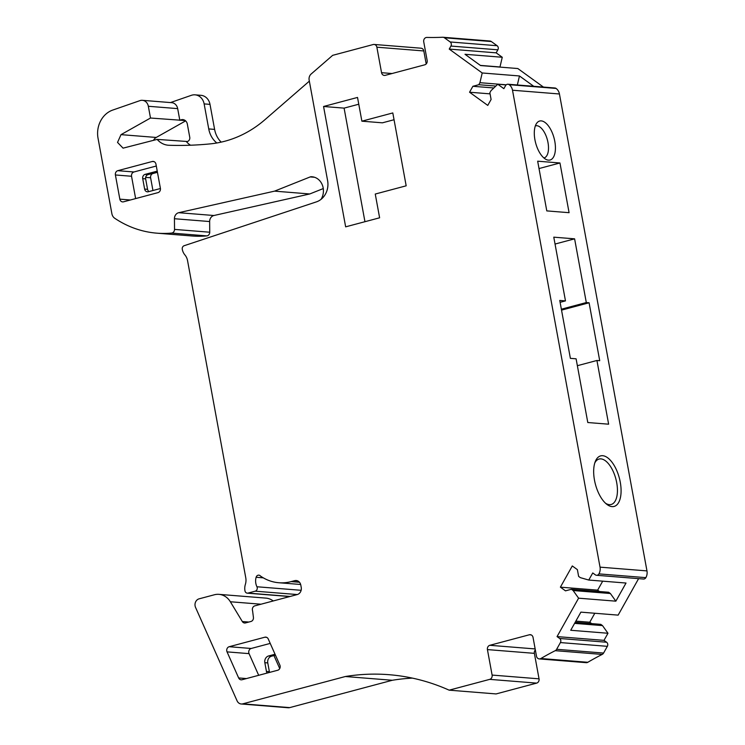 <?xml version="1.0" encoding="UTF-8"?>
<svg xmlns="http://www.w3.org/2000/svg" width="745" height="745" viewBox="0 0 745 745"><rect width="100%" height="100%" fill="white"/><g stroke="black" fill="none" stroke-linecap="round" stroke-linejoin="round"><path stroke-width="1.12" d="M309.762 193.961L213.936 215.51L178.725 212.698L274.56 191.139L309.762 193.961L323.274 188.569M213.936 215.51A5.951 5.178 -85.4 0 0 209.643 221.544L209.736 232.217L174.535 229.404A3.576 3.101 -85.4 0 1 171.601 233.073A113.091 98.303 -85.4 0 1 156.86 233.166A113.091 98.303 -85.4 0 1 114.73 218.266A7.143 6.211 -85.4 0 1 111.88 213.703L98.033 138.235A23.812 20.692 -85.4 0 1 112.728 110.074L139.939 100.631A7.739 6.724 -85.4 0 1 142.369 100.314A7.739 6.724 -85.4 0 1 148.339 106.274L150.499 118.027L121.016 134.64L156.217 137.452L185.635 120.886M156.86 233.166L192.061 235.988A113.091 98.303 -85.4 0 0 206.812 235.895A3.576 3.101 -85.4 0 0 209.736 232.217M210.006 104.374A11.771 10.234 -85.4 0 0 200.927 95.313L195.06 94.839A11.771 10.234 94.6 0 1 204.139 103.9L208.74 128.922L214.607 129.397L210.006 104.374L204.139 103.9M214.607 129.397A23.542 20.46 -85.4 0 0 221.191 142.127M156.217 137.452A7.143 6.211 -85.4 0 0 153.498 140.367M152.939 190.506L150.611 177.785A3.576 3.101 -85.4 0 1 153.014 173.501L157.456 172.319M216.823 142.984A23.542 20.46 94.6 0 1 208.74 128.922M170.465 102.568L191.363 95.323A11.771 10.234 94.6 0 1 195.06 94.839M178.725 212.698A5.951 5.178 -85.4 0 0 174.432 218.723L174.535 229.404M274.56 191.139L310.181 176.928L314.558 177.273M321.086 199.306A14.462 12.572 -85.4 0 0 322.287 184.862A14.462 12.572 -85.4 0 0 311.997 176.761A14.462 12.572 -85.4 0 0 311.233 176.723A3.576 3.101 -85.4 0 0 310.181 176.928M300.663 584.48L278.816 582.739A47.615 41.394 -85.4 0 1 267.492 579.945A47.615 41.394 -85.4 0 1 260.471 576.034A2.98 2.589 94.6 0 0 256.122 577.263A11.901 10.346 94.6 0 0 256.941 586.762A2.98 2.589 94.6 0 1 255.209 591.176L248.038 593.085A2.98 2.589 94.6 0 1 244.975 590.869A11.901 10.346 94.6 0 1 245.375 584.359A11.901 10.346 94.6 0 0 245.776 577.85L187.554 260.648A11.901 10.346 94.6 0 0 184.918 254.948A11.901 10.346 94.6 0 1 182.274 249.249A2.98 2.589 94.6 0 1 184.145 245.72L316.401 201.876A17.861 15.524 94.6 0 0 327.614 180.69L309.147 80.078A5.951 5.178 94.6 0 1 311.149 74.016L330.556 57.179A238.093 206.952 94.6 0 0 332.642 55.344L373.189 44.532A3.576 3.101 94.6 0 1 374.111 44.449A3.576 3.101 94.6 0 1 376.868 47.196L381.552 72.684A3.576 3.101 94.6 0 0 384.299 75.431A3.576 3.101 94.6 0 0 385.23 75.347L424.762 64.815A3.576 3.101 94.6 0 0 427.164 60.531L423.728 41.804A3.576 3.101 94.6 0 1 426.904 37.427A297.618 258.692 94.6 0 0 442.651 37.25A3.576 3.101 94.6 0 1 442.996 37.259A3.576 3.101 94.6 0 1 444.411 37.781L450.176 41.962A2.98 2.589 94.6 0 1 450.93 46.06L449.235 49.086L482.211 72.973L519.461 75.962L533.737 86.299M309.343 81.149L264.969 119.666A119.042 103.481 -85.4 0 1 210.36 143.869A416.66 362.163 -85.4 0 1 168.985 145.275A20.236 17.591 -85.4 0 1 168.249 145.228A20.236 17.591 -85.4 0 1 157.167 139.389L123.074 148.153L117.533 142.416L121.016 134.64M185.309 120.606L180.16 120.196A5.886 5.113 94.6 0 1 182.795 119.591A5.886 5.113 94.6 0 1 187.34 124.126L189.751 137.266A3.529 3.073 94.6 0 1 187.377 141.503L157.167 139.389M180.16 120.196L150.499 118.027M190.515 145.219A20.236 17.591 94.6 0 1 186.501 141.736M142.369 100.314L171.704 102.67A7.739 6.724 94.6 0 1 177.673 108.621L179.834 120.373M152.278 161.497L117.803 170.68A3.576 3.101 -85.4 0 0 115.401 174.963L119.843 199.157A3.576 3.101 -85.4 0 0 122.599 201.904A3.576 3.101 -85.4 0 0 123.521 201.821L157.987 192.629A3.576 3.101 -85.4 0 0 160.399 188.345L155.956 164.161A3.576 3.101 -85.4 0 0 153.2 161.414A3.576 3.101 -85.4 0 0 152.278 161.497L154.094 161.637M148.963 191.567A3.576 3.101 94.6 0 1 147.566 189.314L145.648 178.884A3.576 3.101 94.6 0 1 148.059 174.6L157.409 172.104M135.637 198.589L131.539 176.258C131.334 174.097 132.135 172.672 133.942 171.974L156.292 166.014M412.404 678.118A238.093 206.952 94.6 0 0 392.308 680.269L345.363 676.516L242.777 703.848A5.951 5.178 94.6 0 1 241.24 703.988A5.951 5.178 94.6 0 1 237.087 700.859L195.553 607.426A5.951 5.178 94.6 0 1 199.111 598.831L214.337 594.78A17.861 15.524 -85.4 0 1 218.956 594.352A17.861 15.524 -85.4 0 1 230.354 601.755L242.311 621.526A3.576 3.101 -85.4 0 0 244.593 623.006A3.576 3.101 -85.4 0 0 245.515 622.922L250.981 621.47A3.576 3.101 94.6 0 0 253.421 617.4L252.583 610.788A3.576 3.101 94.6 0 1 254.818 605.862L297.227 594.566A5.951 5.178 -85.4 0 0 301.231 587.423L300.803 585.104A5.951 5.178 -85.4 0 0 296.212 580.523A5.951 5.178 -85.4 0 0 294.675 580.662L291.127 581.603L299.499 582.273M273.229 600.954A17.861 15.524 -85.4 0 0 265.89 598.114L218.956 594.352M278.816 582.739A47.615 41.394 -85.4 0 0 291.127 581.603M374.111 44.449L421.055 48.211A3.576 3.101 94.6 0 1 423.812 50.958L426.196 63.949M489.595 41.012A3.576 3.101 94.6 0 1 489.931 41.012A3.576 3.101 94.6 0 1 491.346 41.543L497.12 45.724A2.98 2.589 94.6 0 1 497.865 49.822L496.17 52.848L502.26 57.263L465.001 54.283L480.572 65.551L517.822 68.54L543.422 87.072M496.17 52.848L449.235 49.086M506.116 84.921L497.772 84.25L503.862 88.664L505.566 85.628A2.98 2.589 94.6 0 1 509.152 84.679A8.931 7.757 94.6 0 1 512.504 90.229L600.032 567.15A8.931 7.757 94.6 0 1 598.933 573.883A2.98 2.589 94.6 0 1 595.348 574.842L592.75 572.952L588.764 580.048L580.355 577.654L578.623 576.397L577.384 569.636L572.29 565.949L560.389 587.162L565.483 590.85L571.396 589.276L573.138 590.534L578.595 598.179L557.055 636.593L559.663 638.474A2.98 2.589 94.6 0 1 560.408 642.572L556.645 649.295A3.576 3.101 94.6 0 1 555.239 650.674L602.174 654.427A3.576 3.101 94.6 0 0 603.58 653.058L607.352 646.334A2.98 2.589 94.6 0 0 606.598 642.237L603.999 640.355L557.055 636.593M506.255 84.8L479.929 82.686L482.211 72.973M519.461 75.962L517.347 84.986M495.853 86.075L478.793 84.706L479.929 82.686M493.861 87.966L472.879 86.29L478.793 84.706M490.061 93.861L469.555 92.222L472.879 86.29M497.772 84.25L490.983 90.694L489.856 92.715L491.095 99.476L487.761 105.408L469.555 92.222M507.969 84.232L554.904 87.994A2.98 2.589 94.6 0 1 556.087 88.431A8.931 7.757 94.6 0 1 559.439 93.982L646.967 570.903A8.931 7.757 94.6 0 1 645.868 577.645A2.98 2.589 94.6 0 1 643.466 579.042L596.531 575.28M559.961 162.978L537.667 161.19L546.793 210.9L569.087 212.688L559.961 162.978L539.017 168.556M596.931 360.478L599.716 360.701L589.09 302.777L586.306 302.554L574.609 238.838L553.777 237.171L565.474 300.887L559.756 300.431L570.381 358.354L576.099 358.811L587.796 422.527L608.628 424.194L596.931 360.478L577.366 365.693M551.849 131.809A20.171 9.527 -104.9 0 1 555.053 152.52A20.171 9.527 -104.9 0 1 546.811 159.765A20.171 9.527 -104.9 0 1 537.862 149.233A20.171 9.527 -104.9 0 1 536.977 122.86A20.171 9.527 -104.9 0 1 551.849 131.809M620.93 494.28A26.159 12.367 -104.9 0 1 606.654 504.207A26.159 12.367 -104.9 0 1 594.482 480.134A26.159 12.367 -104.9 0 1 593.821 468.056A26.159 12.367 -104.9 0 1 595.283 461.528A26.159 12.367 -104.9 0 1 608.358 458.333A26.159 12.367 -104.9 0 1 620.268 482.192A26.159 12.367 -104.9 0 1 620.93 494.28M638.595 578.651L618.145 615.128L580.886 612.139L570.717 630.27L607.976 633.259L603.999 640.355M578.595 598.179L615.854 601.168L626.024 583.037L588.764 580.048M599.557 591.53L597.648 590.142L560.389 587.162M597.648 590.142L602.686 581.165M573.138 590.534L610.388 593.514L608.656 592.256L571.396 589.276M615.854 601.168L610.388 593.514M555.239 650.674A297.618 258.692 94.6 0 0 540.898 658.515L587.833 662.277A297.618 258.692 94.6 0 1 602.174 654.427M540.898 658.515A3.576 3.101 94.6 0 1 539.24 658.906A3.576 3.101 94.6 0 1 536.484 656.159L533.048 637.431A3.576 3.101 94.6 0 0 530.291 634.684A3.576 3.101 94.6 0 0 529.369 634.768L489.828 645.3A3.576 3.101 94.6 0 0 487.426 649.593L492.11 675.072A3.576 3.101 94.6 0 1 489.707 679.365L449.151 690.168L496.086 693.93L536.642 683.118A3.576 3.101 94.6 0 0 539.045 678.835L534.37 653.346A3.576 3.101 94.6 0 1 535.338 649.929M587.833 662.277A3.576 3.101 94.6 0 1 586.175 662.668L539.24 658.906M345.363 676.516A238.093 206.952 94.6 0 1 389.067 674.7A238.093 206.952 94.6 0 1 449.151 690.168M392.308 680.269L289.712 707.61A5.951 5.178 94.6 0 1 288.175 707.75L241.24 703.988M229.181 646.716L251.186 648.476A3.576 3.101 -85.4 0 0 249.054 653.635L227.048 651.875A3.576 3.101 -85.4 0 1 229.181 646.716L264.857 637.208A3.576 3.101 -85.4 0 1 265.779 637.124A3.576 3.101 -85.4 0 1 268.265 639.005L279.859 665.08A3.576 3.101 -85.4 0 1 277.727 670.239L242.051 679.738A3.576 3.101 -85.4 0 1 241.129 679.822A3.576 3.101 -85.4 0 1 238.642 677.941L246.446 678.574M251.186 648.476L270.221 643.41M249.054 653.635L258.683 675.305M227.048 651.875L238.642 677.941M480.367 65.402L499.979 66.975L502.26 57.263M575.848 621.116L589.77 622.233L591.679 623.621M594.799 613.256L589.77 622.233M575.187 622.298L600.777 624.347L602.509 625.604L607.976 633.259M574.591 623.369L602.509 625.604M273.955 655.553A3.576 3.101 -85.4 0 0 273.983 655.628L279.729 668.563M145.648 178.884L142.714 178.651A3.576 3.101 -85.4 0 1 145.117 174.367L157.232 171.136M142.714 178.651L144.632 189.072A3.576 3.101 -85.4 0 0 147.389 191.828A3.576 3.101 -85.4 0 0 148.311 191.744L160.417 188.513M543.906 157.959A16.614 7.85 75.1 0 0 544.083 157.921A16.614 7.85 75.1 0 0 545.564 134.696A16.614 7.85 75.1 0 0 536.838 125.709A16.614 7.85 75.1 0 0 535.525 125.821A16.614 7.85 75.1 0 0 535.357 125.868M605.536 503.238A23.514 11.11 75.1 0 0 611.17 504.486A23.514 11.11 75.1 0 0 617.298 493.544A23.514 11.11 75.1 0 0 612.129 469.257A23.514 11.11 75.1 0 0 599.064 459.05A23.514 11.11 75.1 0 0 594.799 462.924M267.204 673.042A3.25 2.831 94.6 0 1 266.449 671.441L269.383 671.683L267.772 662.929A5.606 4.87 94.6 0 1 271.543 656.196L275.445 655.153M267.772 662.929L264.838 662.687L266.449 671.441M264.838 662.687A5.606 4.87 94.6 0 1 268.61 655.963L275.045 654.25M269.597 672.4A3.25 2.831 94.6 0 1 269.383 671.683M565.474 300.887L560.1 302.321M574.609 238.838L555.044 244.053M586.306 302.554L561.367 309.203M589.09 302.777L561.534 310.125M361.884 121.184L392.801 112.942L406.174 185.812L375.257 194.045L379.615 217.801L345.652 226.843L323.563 106.488L357.526 97.437L361.884 121.184L382.418 122.823L394.049 119.731M323.563 106.488L344.097 108.127L358.773 104.216M344.097 108.127L364.948 221.703M206.812 235.895L171.601 233.073M174.432 218.723L209.643 221.544M312.76 176.844L311.233 176.723M150.611 177.785L145.657 177.385M153.014 173.501L152.371 173.445M177.673 108.621L148.339 106.274M119.843 199.157L130.366 199.995M115.401 174.963L131.539 176.258M117.803 170.68L133.942 171.974M261.011 604.214L230.354 601.755M242.311 621.526L248.802 622.047M297.702 580.904L294.675 580.662M256.122 577.263L263.292 577.841M256.941 586.762L301.129 590.301M255.209 591.176L297.283 594.547M290.112 596.456L248.038 593.085M376.868 47.196L423.812 50.958M392.066 73.531L381.552 72.684M444.411 37.781L491.346 41.543M497.12 45.724L450.176 41.962M450.93 46.06L497.865 49.822M509.152 84.679L556.087 88.431M512.504 90.229L559.439 93.982M646.967 570.903L600.032 567.15M598.933 573.883L645.868 577.645M606.598 642.237L559.663 638.474M560.408 642.572L607.352 646.334M603.58 653.058L556.645 649.295M529.369 634.768L531.194 634.917M535.161 648.932L489.828 645.3M487.426 649.593L534.37 653.346M539.045 678.835L492.11 675.072M489.707 679.365L536.642 683.118M289.712 707.61L242.777 703.848M266.673 637.357L264.857 637.208M145.117 174.367L148.059 174.6M144.632 189.072L147.566 189.314M268.61 655.963L271.543 656.196M247.266 593.16L289.731 596.559M442.996 37.259L489.931 41.012"/></g></svg>
